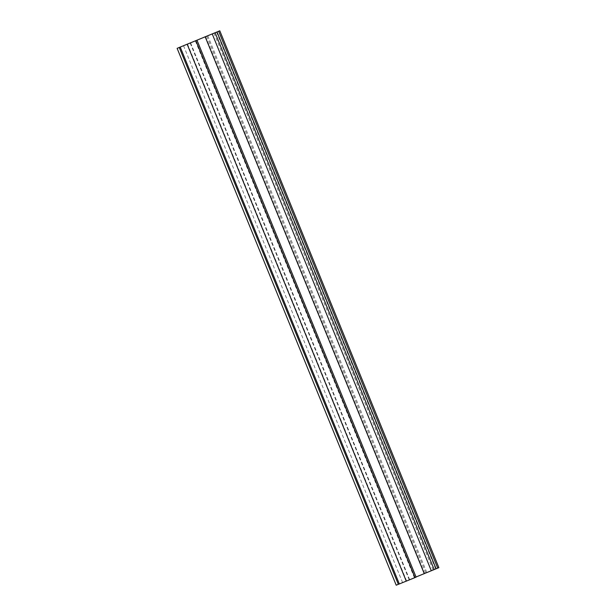 <?xml version="1.0" encoding="UTF-8"?>
<svg xmlns="http://www.w3.org/2000/svg" width="616" height="616" viewBox="0 0 616 616"><rect width="100%" height="100%" fill="white"/><g stroke="black" fill="none" stroke-linecap="round" stroke-linejoin="round"><path stroke-width="0.46" stroke-dasharray="3.08 2.31" d="M396.211 585.2L438.877 567.652M416.054 576.976L402.602 582.574L416.108 577.13M187.526 44.136L406.614 580.988M195.372 40.941L414.452 577.793M190.19 43.058L409.27 579.91M190.575 42.897L409.655 579.733M183.514 45.723L402.602 582.574M216.578 32.063L435.658 568.914M214.006 33.118L433.094 569.969M206.714 36.059L425.802 572.911M207.692 35.666L426.773 572.51M205.544 36.521L424.624 573.373"/><path stroke-width="0.92" d="M219.789 30.8L177.123 48.348L219.789 30.8L438.877 567.652L416.054 576.976M197.028 40.279L416.108 577.13L414.984 577.6L406.275 581.142L187.187 44.29M406.267 581.127L396.211 585.2L177.123 48.348M179.264 47.486L398.352 584.338M180.234 47.078L399.322 583.93M195.896 40.748L414.984 577.6M205.151 36.721L424.239 573.573M212.204 33.872L431.292 570.724M215.092 32.694L434.172 569.538M217.009 31.94L436.09 568.791M218.665 31.27L437.745 568.121"/></g></svg>
